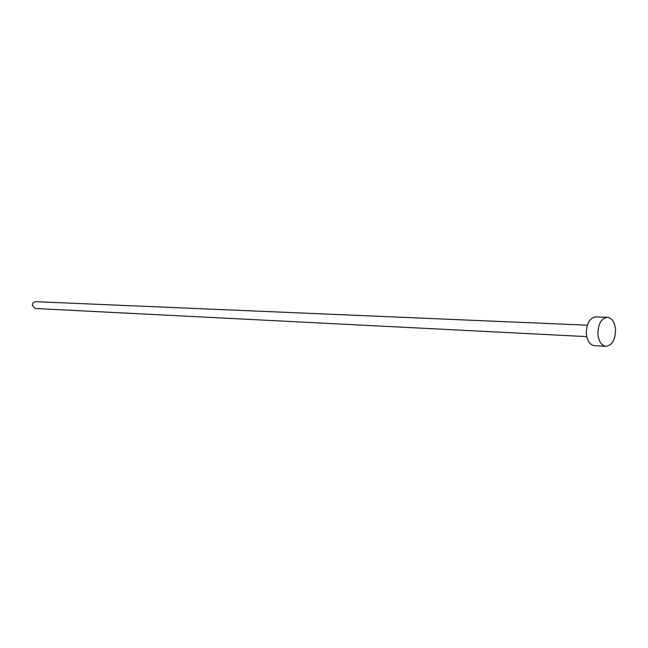 <?xml version="1.0" encoding="UTF-8"?>
<svg xmlns="http://www.w3.org/2000/svg" width="648" height="648" viewBox="0 0 648 648"><rect width="100%" height="100%" fill="white"/><g stroke="black" fill="none" stroke-linecap="round" stroke-linejoin="round"><path stroke-width="0.97" d="M586.74 336.612L35.243 308.48L32.432 305.613C32.4 303.224 33.445 301.911 35.559 301.685L587.282 325.183M605.993 346.316L594.402 345.651C589.907 344.898 587.21 340.921 586.327 333.736C586.391 323.603 589.526 317.99 595.747 316.896L607.354 317.317C611.939 318.038 614.66 322.056 615.535 329.378C615.462 339.633 612.287 345.279 605.993 346.316C601.506 345.554 598.817 341.553 597.934 334.303C597.999 324.081 601.142 318.419 607.354 317.317"/></g></svg>
